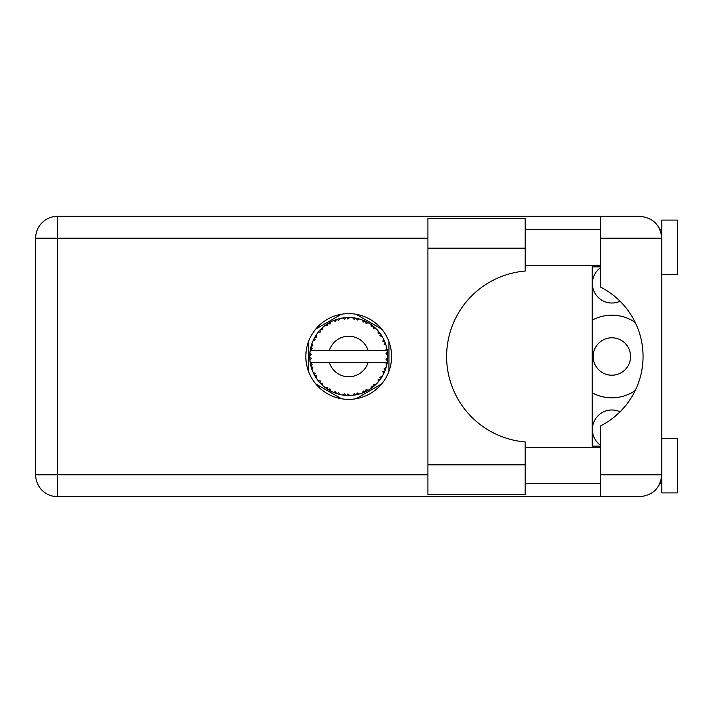 <?xml version="1.0" encoding="UTF-8"?>
<svg xmlns="http://www.w3.org/2000/svg" width="713" height="713" viewBox="0 0 713 713"><rect width="100%" height="100%" fill="white"/><g stroke="black" fill="none" stroke-linecap="round" stroke-linejoin="round"><path stroke-width="1.07" d="M600.337 445.17A19.492 19.492 0 0 1 620.06 411.775M630.577 356.5A18.707 18.707 0 0 1 611.87 375.207A18.707 18.707 0 0 1 593.163 356.5A18.707 18.707 0 0 1 611.87 337.793A18.707 18.707 0 0 1 630.577 356.5M620.06 301.225A19.492 19.492 0 0 1 600.337 267.83M592.227 392.845A41.318 41.318 0 0 0 635.194 390.599M341.447 314.246L315.743 329.085M381.669 329.085L355.965 314.246M388.924 371.339L388.924 341.661M355.965 398.754L381.669 383.915M315.743 383.915L341.447 398.754M308.479 341.661L308.479 371.339M635.194 322.401A41.318 41.318 0 0 0 592.227 320.155M525.187 464.849L525.187 494.474L427.907 494.474L427.907 218.526L525.187 218.526L525.187 271.056A85.747 85.747 0 0 0 446.614 356.5A85.747 85.747 0 0 0 525.187 441.944L525.187 464.849L427.907 464.849M661.762 438.352L677.35 438.352L677.35 492.915L661.762 492.915L661.762 474.831C660.372 487.995 653.099 495.268 639.935 496.658L600.337 496.658L600.337 474.831L661.762 474.831L661.762 220.085L677.35 220.085L677.35 274.648L661.762 274.648M661.762 229.434L659.935 229.434L659.186 227.884L661.334 233.864M660.39 482.434L659.186 485.116L659.935 483.566L661.762 483.566M348.702 313.631A42.869 42.869 0 0 0 305.832 356.5A42.869 42.869 0 0 0 348.702 399.369A42.869 42.869 0 0 0 391.58 356.5A42.869 42.869 0 0 0 348.702 313.631M525.187 483.566L600.337 483.566M525.187 447.702L600.337 447.702M525.187 265.298L600.337 265.298M525.187 229.434L600.337 229.434M600.337 238.169L600.337 216.342L639.935 216.342C653.099 217.732 660.372 225.005 661.762 238.169L600.337 238.169L600.337 286.965A77.949 77.949 0 0 1 600.337 426.035L600.337 474.831M600.337 496.658L57.477 496.658A21.827 21.827 0 0 1 35.65 474.831L35.65 238.169A21.827 21.827 0 0 1 57.477 216.342L600.337 216.342M600.337 446.142L592.227 446.142L592.227 266.858L600.337 266.858M661.762 474.831L661.343 479.065M359.2 394.039L359.379 393.986A38.974 38.974 0 0 0 362.106 393.104L364.931 391.936A38.974 38.974 0 0 0 365.671 391.589L368.363 390.154A38.974 38.974 0 0 0 370.787 388.621L373.238 386.794A38.974 38.974 0 0 0 373.862 386.268L376.116 384.209A38.974 38.974 0 0 0 378.077 382.123L379.993 379.735A38.974 38.974 0 0 0 380.475 379.075L382.15 376.517A38.974 38.974 0 0 0 383.523 374.013L384.788 371.223A38.974 38.974 0 0 0 385.091 370.466L386.072 367.569A38.974 38.974 0 0 0 386.785 364.798L387.319 361.785A38.974 38.974 0 0 0 387.426 360.983L387.658 357.935A38.974 38.974 0 0 0 387.658 355.065L387.649 354.86M310.618 348.202L310.431 349.112M310.592 348.327L310.289 349.914M313.898 338.96L313.479 339.825M313.854 339.04L313.132 340.564M319.353 330.859L318.854 331.438M326.652 324.362L326.019 324.807M326.046 324.789L325.164 325.44M338.916 318.773L337.044 319.308A38.974 38.974 0 0 0 336.278 319.558L335.591 319.798M335.306 319.905L334.352 320.262M334.094 320.369L333.524 320.6M347.302 317.552L346.661 317.579A38.974 38.974 0 0 0 345.85 317.633L344.557 317.748M344.825 317.722L343.711 317.846M343.657 317.855L343.105 317.927M357.035 318.426L356.411 318.292A38.974 38.974 0 0 0 355.609 318.141L355.279 318.078M354.593 317.971L353.675 317.846M367.391 322.294L365.671 321.411A38.974 38.974 0 0 0 364.931 321.064L364.86 321.028M364.396 320.823L363.639 320.502M372.774 325.841L372.124 325.342M371.856 325.146L371.366 324.789M380.849 334.45L380.475 333.925A38.974 38.974 0 0 0 379.993 333.265L379.797 332.989M379.369 332.445L378.665 331.572M378.933 331.893L378.229 331.055M384.387 340.823L384.013 339.994M383.861 339.682L383.63 339.192M387.177 350.235L387.007 349.299M386.954 349.005L386.785 348.202L385.635 350.261L367.988 350.261A20.267 20.267 0 0 0 329.424 350.261L367.988 350.261M387.658 357.935L386.018 359.343L387.435 360.903M387.524 359.958L387.596 359.031M387.551 359.664L387.649 358.167M386.072 367.569L384.022 368.862L385.118 370.395M385.448 369.503L385.751 368.63M385.546 369.218L386.009 367.774M382.15 376.517L379.842 377.257L380.671 378.799M380.947 378.398L381.571 377.453M381.446 377.64L381.999 376.767M368.363 390.154L365.992 389.69L365.733 391.562M366.411 391.223L366.928 390.956M367.213 390.804L368.113 390.296M360.751 393.567L361.91 393.175M349.539 395.465L349.718 395.465A38.974 38.974 0 0 0 352.579 395.287L355.609 394.859A38.974 38.974 0 0 0 356.411 394.708L356.482 394.69M357.418 394.494L357.979 394.36M345.208 395.323L345.85 395.367A38.974 38.974 0 0 0 346.661 395.421L346.741 395.43M347.596 395.457L349.423 395.465M333.488 392.328L336.278 393.442A38.974 38.974 0 0 0 337.044 393.692L337.124 393.719M338.087 394.004L339.112 394.28M330.101 390.751L330.627 391.027M321.296 384.209L321.964 384.851M321.804 384.699L322.294 385.163M315.262 376.526L315.565 377.017M315.636 377.124L316.189 377.988M311.34 367.578L311.706 368.755M309.754 357.935L309.816 359.058M309.816 359.111L309.861 359.673M386.829 364.593L385.635 362.739L367.988 362.739A20.267 20.267 0 0 1 329.424 362.739L310.235 362.739A38.974 38.974 0 0 0 310.244 362.801L310.271 362.997M310.716 365.199L310.85 365.796L312.116 364.334L310.244 362.801L310.85 365.796A38.974 38.974 0 0 0 311.055 366.589L311.964 369.503A38.974 38.974 0 0 0 313.016 372.168L313.105 372.364M313.372 372.961L314.353 374.922L315.217 373.193L313.239 372.676M313.836 373.924L314.353 374.922A38.974 38.974 0 0 0 314.745 375.635L316.349 378.238A38.974 38.974 0 0 0 318.034 380.555L318.399 381.009M318.613 381.277L319.121 381.874M316.358 378.166L316.67 375.831L314.763 375.662M315.289 376.571L315.592 377.052M335.663 393.228L336.278 393.442L335.716 391.589L333.417 392.355L334.843 392.925M338.586 392.524L337.044 393.692L340.003 394.494L338.586 392.524M339.958 394.432L340.003 394.494A38.974 38.974 0 0 0 342.81 395.029L343.024 395.055M342.81 395.029L345.85 395.367L344.851 393.719L342.81 395.029L343.63 395.145M349.718 395.465L347.864 393.906L346.768 395.43M354.504 395.047L355.609 394.859L354.227 393.505L352.792 395.26M359.379 393.986L357.195 392.943L356.438 394.699M363.906 392.391L364.931 391.936L363.256 390.974L362.302 393.032M372.444 387.409L373.238 386.794L371.375 386.268L370.956 388.496M376.116 384.209L373.701 384.343L373.942 386.205M379.316 380.626L379.993 379.735L378.068 379.699L378.22 381.963M384.352 372.257L384.788 371.223L382.908 371.669L383.621 373.826M311.964 369.503L312.864 367.257L311.082 366.687M319.264 382.043L320.012 382.881L320.422 380.992L318.105 380.635M320.012 382.881A38.974 38.974 0 0 0 320.574 383.478L320.592 383.496M320.574 383.478L322.775 385.599L322.481 383.193L320.805 383.719M322.766 385.528L322.775 385.599A38.974 38.974 0 0 0 324.976 387.426L325.066 387.489M327.401 387.257L324.976 387.426L327.481 389.191L327.401 387.257M325.048 387.417L327.481 389.191A38.974 38.974 0 0 0 328.167 389.628L328.452 389.806M329.95 388.87L328.167 389.628L330.823 391.134L329.95 388.87M330.796 391.063L330.823 391.134A38.974 38.974 0 0 0 333.417 392.355L333.925 392.569M334.887 392.943L335.538 393.184M315.066 336.812L314.745 337.365A38.974 38.974 0 0 0 314.353 338.078L313.016 340.832A38.974 38.974 0 0 0 311.964 343.497L311.055 346.411A38.974 38.974 0 0 0 310.85 347.204L310.244 350.199A38.974 38.974 0 0 0 310.235 350.261A38.974 38.974 0 0 0 309.879 353.042L309.727 356.09A38.974 38.974 0 0 0 309.727 356.91L309.736 357.008M309.763 354.967L309.727 356.09L311.331 354.646L309.861 353.247M310.253 362.872L310.369 363.514M310.44 363.906L310.592 364.646M310.529 364.361L310.699 365.145M309.879 353.104L309.834 353.621M309.825 353.737L309.879 353.042M311.367 345.333L311.055 346.411L312.864 345.743L311.893 343.693M309.932 359.905L311.331 358.354L309.727 356.91L309.879 359.958A38.974 38.974 0 0 0 310.235 362.739M311.055 366.589L311.251 367.284M313.078 372.204L314.353 374.922M310.298 350.154L312.116 348.666L310.832 347.302M311.055 346.411L311.777 344.04M311.608 344.557L311.429 345.119M311.394 345.217L311.572 344.664M321.028 329.058L320.574 329.522A38.974 38.974 0 0 0 320.012 330.119L318.034 332.445A38.974 38.974 0 0 0 316.349 334.762L315.11 336.741M315.315 336.393L314.745 337.365L316.67 337.169L316.233 334.941M309.727 356.91L309.763 358.202M309.772 358.229L309.825 359.254M310.244 362.801L310.52 364.316M310.298 362.846L310.85 365.796M311.964 343.497L311.679 344.317M313.078 340.796L315.217 339.807L314.308 338.176M316.349 334.762L316.028 335.253M315.895 335.458L315.387 336.286M333.417 320.645L335.716 321.411L336.278 319.558L333.417 320.645A38.974 38.974 0 0 0 330.823 321.866L328.167 323.372A38.974 38.974 0 0 0 327.481 323.809L324.976 325.574A38.974 38.974 0 0 0 322.775 327.401L321.117 328.969M321.358 328.729L320.574 329.522L322.481 329.807L322.615 327.543M309.932 353.095L309.727 356.09M318.105 332.436L320.422 332.008L319.95 330.19M320.574 329.522L322.347 327.793M328.568 323.132L329.95 324.13L330.636 321.964M387.15 362.899L387.319 361.785L385.965 362.739M387.489 352.65L387.426 352.017L386.018 353.657L387.658 355.065L387.622 354.343M387.489 352.632L387.426 352.017A38.974 38.974 0 0 0 387.319 351.215L387.311 351.108M385.715 350.261L387.319 351.215L387.212 350.493M318.871 331.42L318.435 331.946M322.775 327.401L322.133 327.989M324.976 325.574L327.401 325.743L327.392 323.871M329.13 322.802L328.613 323.096M329.834 322.392L329.246 322.731M342.81 317.971L344.851 319.281L345.85 317.633L342.81 317.971A38.974 38.974 0 0 0 340.003 318.506L339.798 318.559M310.235 350.261L329.424 350.261M386.785 348.202A38.974 38.974 0 0 0 386.072 345.431L386.018 345.226M385.59 343.916L385.091 342.534L384.022 344.138L385.911 344.896M386.018 345.386L385.091 342.534A38.974 38.974 0 0 0 384.788 341.777L384.779 341.75M384.788 341.777L383.523 338.987L382.908 341.331L384.663 341.465M383.505 339.058L383.523 338.987A38.974 38.974 0 0 0 382.15 336.483L382.034 336.304M380.742 334.308L379.842 335.743L382.15 336.483L381.696 335.743M378.068 333.301L379.993 333.265L378.077 330.877L378.068 333.301M378.077 330.877A38.974 38.974 0 0 0 376.116 328.791L375.965 328.648M373.701 328.657L376.116 328.791L373.862 326.732L373.701 328.657M374.352 327.151L373.862 326.732A38.974 38.974 0 0 0 373.238 326.206L373.157 326.144M370.938 324.486L371.375 326.732L372.97 326.001M370.787 324.379A38.974 38.974 0 0 0 368.363 322.846L368.184 322.739M368.363 322.846L365.671 321.411L365.992 323.31L368.363 322.846L367.614 322.419M362.257 319.959L363.256 322.026L364.833 321.019M362.106 319.896A38.974 38.974 0 0 0 359.379 319.014L359.174 318.961M358.3 318.72L356.411 318.292L357.195 320.057L359.379 319.014L358.541 318.782M354.227 319.495L355.609 318.141L352.579 317.713L354.227 319.495M352.579 317.713A38.974 38.974 0 0 0 349.718 317.535L349.513 317.535M348.604 317.526L346.661 317.579L347.864 319.094L349.718 317.535L349.022 317.526M337.632 319.13L337.044 319.308L338.586 320.476L340.003 318.506L339.192 318.702M316.358 334.834L314.745 337.365M330.012 322.303L329.29 322.704M335.253 319.923L334.807 320.084M339.112 318.72L337.686 319.112M337.044 319.308L339.468 318.64M349.718 317.535L347.463 317.543M330.796 321.937L328.167 323.372M346.661 317.579L349.174 317.526M359.379 319.014L357.186 318.461M340.003 318.506L338.122 318.987M344.531 317.748L343.514 317.873M348.8 317.526L347.837 317.535M356.411 318.292L358.844 318.871M354.299 317.927L353.113 317.775M358.487 318.773L357.685 318.577M376.116 328.791L374.45 327.24M362.142 319.959L364.619 320.921M363.719 320.529L362.703 320.128M367.56 322.392L366.839 322M374.708 327.463L373.862 326.732M375.314 328.016L374.806 327.552M382.15 336.483L380.92 334.557M368.3 322.855L365.671 321.411M375.457 328.149L374.851 327.597M381.107 334.843L380.778 334.352M381.241 335.039L381.66 335.698M373.238 326.206L370.805 324.451M384.369 340.778L384.155 340.297M385.475 343.586L385.127 342.632M382.079 336.456L380.475 333.925M384.102 340.181L383.808 339.566M385.608 343.96L385.822 344.593M387.159 350.145L387.079 349.673M387.596 353.951L387.542 353.193M387.551 359.691L387.435 360.876M386.803 364.735L386.901 364.263M387.319 351.215L386.749 348.265M387.596 355.021L387.426 352.017M386.785 364.798L386.963 363.951M383.558 373.951L383.781 373.487M383.835 373.38L383.523 374.013M384.013 373.006L384.298 372.382M386.749 364.735L387.319 361.785M383.933 373.175L384.271 372.436M378.122 382.07L378.558 381.553M383.505 373.942L384.788 371.223M378.077 382.123L378.639 381.455M375.626 384.681L375.163 385.118M373.238 386.794L370.787 388.621M371.696 387.97L372.248 387.56M329.424 362.739L367.988 362.739M378.077 382.052L379.993 379.735M366.313 391.268L365.76 391.544M362.168 393.077L362.801 392.836M366.634 391.107L367.133 390.84M362.106 393.104L362.792 392.845M357.463 394.476L358.015 394.351M355.609 394.859L353.318 395.198M353.693 395.154L352.579 395.287M362.142 393.041L364.931 391.936M359.316 393.959L357.115 394.556M358.104 394.325L358.755 394.155M347.908 395.465L348.443 395.474M342.882 395.038L343.39 395.109M343.924 395.18L344.602 395.26M349.664 395.421L347.383 395.457M344.04 395.198L344.548 395.252M338.292 394.057L338.755 394.182M335.217 393.068L335.778 393.273M335.823 393.291L336.278 393.442M334.058 392.622L333.417 392.355M342.873 394.993L345.85 395.367M334.272 392.703L335.039 393.006M326.545 388.567L327.035 388.897M427.907 238.169L57.477 238.169L57.477 474.831L427.907 474.831M57.477 496.658L57.477 474.831L35.65 474.831A21.827 21.827 0 0 0 57.477 496.658M35.65 238.169L57.477 238.169L57.477 216.342M525.187 248.151L427.907 248.151"/></g></svg>
